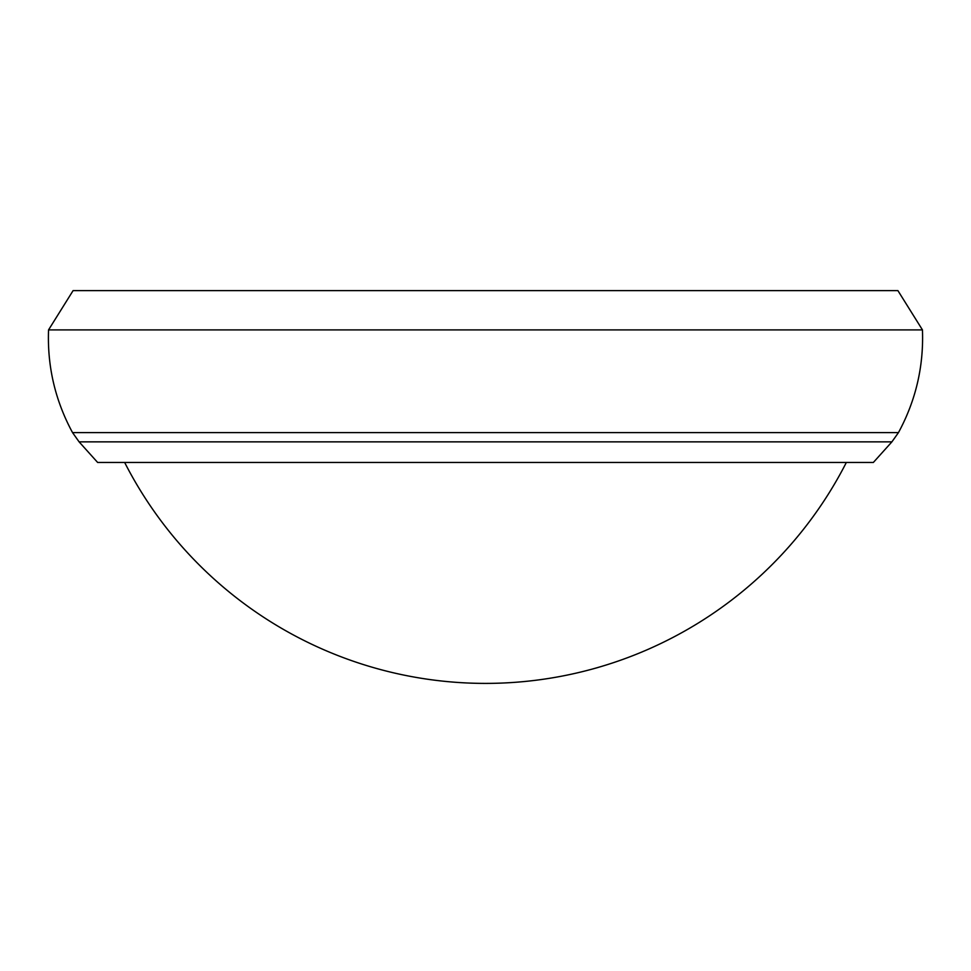 <?xml version="1.0" encoding="UTF-8"?>
<svg xmlns="http://www.w3.org/2000/svg" width="971" height="971" viewBox="0 0 971 971"><rect width="100%" height="100%" fill="white"/><g stroke="black" fill="none" stroke-linecap="round" stroke-linejoin="round"><path stroke-width="1.46" d="M922.45 329.897L897.908 290.62L73.092 290.62L48.55 329.897L922.45 329.897C923.809 366.322 915.823 400.55 898.466 432.593L891.9 441.854L79.1 441.854L97.646 462.463L873.354 462.463L891.9 441.854M48.55 329.897C47.191 366.322 55.177 400.55 72.534 432.593L898.466 432.593M124.652 462.463A405.15 405.15 0 0 0 846.348 462.463M72.534 432.593L79.1 441.854"/></g></svg>
